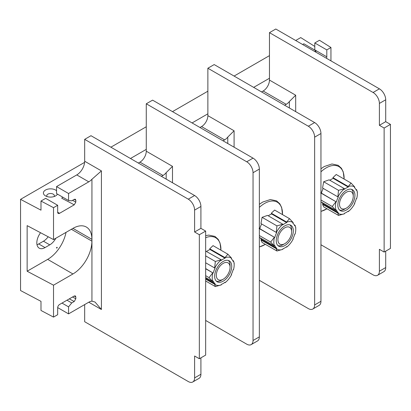 <?xml version="1.0" encoding="UTF-8"?>
<svg xmlns="http://www.w3.org/2000/svg" width="411" height="411" viewBox="0 0 411 411"><rect width="100%" height="100%" fill="white"/><g stroke="black" fill="none" stroke-linecap="round" stroke-linejoin="round"><path stroke-width="0.62" d="M71.365 229.281L91.9 241.139A26.802 15.474 -60 0 1 72.947 273.967L53.517 285.183L53.517 317.097L40.992 310.469L40.992 301.35L20.55 290.541L20.55 199.35L84.62 162.36M110.893 147.189L146.27 126.768M172.492 111.628L207.868 91.201M234.09 76.066L269.467 55.639M295.684 40.504L300.739 37.586L314.795 46.443M37 244.725A11.616 6.704 120 0 0 38.711 243.944L43.453 241.206A11.616 6.704 120 0 0 48.169 236.762M20.55 199.35L40.992 210.165L40.992 201.046L53.517 207.673L53.517 239.587L27.141 225.634L27.141 271.229L53.517 285.183M72.947 228.372A26.802 15.474 -60 0 1 86.346 227.047A26.802 15.474 -60 0 1 91.9 239.315L72.947 228.372L53.517 239.587M66.027 232.369A26.802 15.474 -60 0 1 47.676 259.377L27.141 271.229M56.877 247.314A0.447 0.257 -60 0 1 56.877 248.044A0.447 0.257 -60 0 1 56.877 247.314L56.877 247.314M40.561 232.734A11.616 6.704 120 0 0 39.225 248.167A11.616 6.704 120 0 0 45.03 247.592L49.767 244.853A11.616 6.704 120 0 0 55.845 238.246M53.517 317.097L57.668 314.703L57.668 307.772A2.682 1.546 -60 0 1 59.564 304.489L74.247 296.012L75.341 295.889L75.829 296.922L75.829 298.746L74.247 301.484L71.725 302.943L68.565 306.868L68.565 313.881L88.781 302.213A11.169 6.448 -60 0 1 91.941 301.15L95.033 302.044L101.414 309.509L88.781 302.213M101.414 170.899L91.941 179.258A11.169 6.448 -60 0 1 88.781 181.842L76.775 174.911A11.169 6.448 120 0 0 84.676 161.235L101.414 170.899L101.414 309.509M72.531 200.342L75.829 202.089L75.829 200.265L75.341 199.227L74.247 199.35L71.725 200.809L68.565 200.527L68.565 193.514L88.781 181.842M75.829 202.089L74.247 204.822L59.564 213.304A2.682 1.546 -60 0 1 58.223 213.437A2.682 1.546 -60 0 1 57.668 212.21L57.668 205.279L45.662 198.349L40.992 201.046M53.517 207.673L57.668 205.279M91.9 241.139L91.9 239.315M261.571 91.93L263.148 91.021A8.934 5.158 120 0 0 269.467 80.078L269.467 78.254L253.674 87.373M199.972 127.497L201.549 126.583A8.934 5.158 120 0 0 207.868 115.64L207.868 113.816L192.076 122.935M138.373 163.059L139.956 162.145A8.934 5.158 120 0 0 146.27 151.202L146.27 149.378L130.477 158.497M57.432 194.1A7.146 4.125 180 0 1 55.613 195.888A7.146 4.125 180 0 1 45.503 195.888A7.146 4.125 180 0 1 45.503 190.052A7.146 4.125 180 0 1 56.559 190.725M314.79 50.075A2.682 1.546 120 0 0 314.795 49.895L314.795 42.965L319.47 40.268L330.947 47.501L326.802 49.895L314.795 42.965M314.795 49.895L326.802 56.826A2.682 1.546 -60 0 1 326.462 58.27M326.802 56.826L326.802 49.895M330.947 60.864L330.947 47.501M315.9 52.176L315.9 50.717L314.636 51.447M71.725 302.943L66.983 300.205M68.565 306.868L62.004 303.082M68.565 313.881L57.674 307.592M84.676 304.582L84.676 321.726L188.284 381.547A8.934 5.158 -120 0 0 192.754 381.989A8.934 5.158 -120 0 0 194.603 377.899L194.603 356.013L199.34 358.746L199.34 234.732L194.603 231.994L194.603 210.108A8.934 5.158 -120 0 0 188.284 199.165L84.676 139.35L84.676 161.235M68.565 200.527L56.559 193.596L56.559 186.584L76.775 174.911M74.247 204.822L61.722 198.194L62.744 197.167M199.34 358.746L205.659 355.099L205.659 231.085L200.917 228.346L200.917 206.461A8.934 5.158 -120 0 0 194.603 195.523L90.99 135.702L84.676 139.35M68.565 193.514L56.559 186.584M192.754 381.989L199.068 378.341A8.934 5.158 -120 0 0 200.917 374.251L200.917 357.837M161.436 176.37L163.013 175.461L139.956 162.145M146.27 151.202L172.492 166.342L166.172 172.661A8.934 5.158 -60 0 1 163.013 175.461M253.042 340.508A8.934 5.158 60 0 1 251.188 344.598L257.507 340.955A8.934 5.158 60 0 0 259.356 336.861L253.042 340.508L253.042 172.723A8.934 5.158 60 0 0 246.723 161.78L146.27 103.788L146.27 149.378M251.188 344.598A8.934 5.158 60 0 1 246.723 344.156L205.659 320.452M246.723 161.78L253.042 158.132L152.589 100.14L146.27 103.788M259.356 336.861L259.356 169.075L253.042 172.723M253.042 158.132A8.934 5.158 60 0 1 259.356 169.075M223.034 140.809L224.612 139.899L201.549 126.583M207.868 115.64L234.085 130.78L227.771 137.094A8.934 5.158 -60 0 1 224.612 139.899M314.636 304.947A8.934 5.158 60 0 1 312.786 309.036L319.106 305.388A8.934 5.158 60 0 0 320.955 301.299L314.636 304.947L314.636 137.161A8.934 5.158 60 0 0 308.322 126.218L207.868 68.226L207.868 113.816M312.786 309.036A8.934 5.158 60 0 1 308.322 308.594L259.356 280.328M308.322 126.218L314.636 122.57L214.188 64.578L207.868 68.226M320.955 301.299L320.955 133.513L314.636 137.161M314.636 122.57A8.934 5.158 60 0 1 320.955 133.513M269.467 80.078L295.684 95.213L289.37 101.532A8.934 5.158 -60 0 1 286.21 104.332L284.628 105.247M320.955 244.766L373.075 274.856A8.934 5.158 -120 0 0 377.545 275.298A8.934 5.158 -120 0 0 379.394 271.209L379.394 249.323L384.131 252.056L384.131 128.042L379.394 125.309L379.394 103.423A8.934 5.158 -120 0 0 373.075 92.48L269.467 32.659L269.467 78.254M315.9 50.717L303.899 43.787L302.635 44.516M384.131 252.056L390.45 248.414L390.45 124.394L385.713 121.661L385.713 99.775A8.934 5.158 -120 0 0 379.394 88.833L275.786 29.011L269.467 32.659M377.545 275.298L383.864 271.65A8.934 5.158 -120 0 0 385.713 267.561L385.713 251.147M390.45 124.394L384.131 128.042M385.713 121.661L379.394 125.309M329.879 180.275A14.93 8.621 -60 0 1 331.353 179.304A14.93 8.621 -60 0 1 333.249 178.41L332.915 177.65L336.234 174.505L351.081 183.08L354.791 187.072L354.431 187.632A14.93 8.621 -60 0 1 356.327 190.329L356.686 189.769L355.834 189.276M332.915 177.65L348.22 186.486L351.081 183.08M356.686 189.769L357.359 192.009L357.359 193.833A15.526 8.965 120 0 0 356.697 189.872M354.513 203.26L354.801 203.45L354.431 203.419A14.93 8.621 -60 0 0 356.327 198.534L356.697 198.564A15.526 8.965 120 0 0 357.359 193.833M354.801 203.45A15.526 8.965 -60 0 1 348.281 211.562L347.86 211.393M348.281 211.562L348.281 211.074A14.93 8.621 -60 0 1 344.49 213.258L344.49 213.751A15.526 8.965 -60 0 1 337.97 213.17L322.548 204.365L323.678 206.867L338.525 215.441L337.852 213.201M338.525 190.329L344.428 188.675L329.124 179.838L323.678 181.754L322.548 188.017L337.852 196.854L338.525 190.329L323.678 181.754M322.548 204.365L323.308 204.036A14.93 8.621 -60 0 1 321.905 202.392M320.652 192.903L321.412 193.134A14.93 8.621 -60 0 1 323.226 188.408M337.852 196.854L337.97 196.895A15.526 8.965 -60 0 1 344.49 188.783L344.49 189.271A14.93 8.621 -60 0 1 348.281 187.082L333.249 178.41M348.22 186.486L348.281 187.082M348.281 186.594A15.526 8.965 -60 0 1 354.801 187.175M323.308 204.036L338.335 212.713L337.97 213.17M338.335 212.713A14.93 8.621 -60 0 1 336.439 210.016L336.075 210.473A15.526 8.965 120 0 1 336.075 201.78L320.955 193.078M321.412 193.134L336.075 201.78M336.439 201.811A14.93 8.621 -60 0 1 338.335 196.926L337.97 196.895M337.837 205.104A12.083 6.977 120 0 0 340.344 210.638A12.083 6.977 120 0 0 349.653 207.401A12.083 6.977 120 0 0 354.929 195.24A12.083 6.977 120 0 0 352.427 189.707A12.083 6.977 120 0 0 343.113 192.944A12.083 6.977 120 0 0 337.837 205.104M338.525 215.441L344.49 213.751M336.075 210.473L320.955 201.842M335.957 210.504L332.247 206.512L320.955 199.987M332.247 206.512L335.957 201.739M344.711 209.071L346.386 208.105A9.715 5.61 120 0 0 353.255 196.206A9.715 5.61 120 0 0 346.386 192.24A9.715 5.61 -60 0 0 339.512 204.139A9.715 5.61 -60 0 0 346.386 208.105L344.711 209.071A12.083 6.977 120 0 1 339.563 210.052M353.255 196.206L353.255 194.275A12.083 6.977 120 0 0 351.528 189.322M268.28 215.837A14.93 8.621 -60 0 1 269.76 214.866A14.93 8.621 -60 0 1 271.656 213.972L271.317 213.211L274.635 210.067L289.488 218.642L293.197 222.639L292.832 223.199A14.93 8.621 -60 0 1 294.728 225.891L295.093 225.331L294.235 224.838M271.317 213.211L286.621 222.048L289.488 218.642M295.093 225.331L295.766 227.576L295.766 229.4A15.526 8.965 120 0 0 295.098 225.434M292.915 238.822L293.202 239.012L292.832 238.981A14.93 8.621 -60 0 0 294.728 234.095L295.098 234.131A15.526 8.965 120 0 0 295.766 229.4M293.202 239.012A15.526 8.965 -60 0 1 286.683 247.124L286.262 246.954M286.683 247.124L286.683 246.636A14.93 8.621 -60 0 1 282.891 248.825L282.891 249.313A15.526 8.965 -60 0 1 276.372 248.732L260.954 239.926L262.079 242.433L276.932 251.003L276.254 248.763M276.932 225.891L282.83 224.236L267.525 215.4L262.079 217.316L260.954 223.579L276.254 232.415L276.932 225.891L262.079 217.316M260.954 239.926L261.709 239.598A14.93 8.621 -60 0 1 260.312 237.954M259.058 228.465L259.814 228.696A14.93 8.621 -60 0 1 261.627 223.969M276.254 232.415L276.372 232.456A15.526 8.965 -60 0 1 282.891 224.344L282.891 224.838A14.93 8.621 -60 0 1 286.683 222.649L271.656 213.972M286.621 222.048L286.683 222.649M286.683 222.156A15.526 8.965 -60 0 1 293.202 222.736M261.709 239.598L276.742 248.275L276.372 248.732M276.742 248.275A14.93 8.621 -60 0 1 274.846 245.578L274.476 246.035A15.526 8.965 120 0 1 274.476 237.342L259.356 228.639M259.814 228.696L274.476 237.342M274.846 237.373A14.93 8.621 -60 0 1 276.742 232.487L276.372 232.456M276.243 240.666A12.083 6.977 120 0 0 278.745 246.199A12.083 6.977 120 0 0 288.054 242.963A12.083 6.977 120 0 0 293.331 230.802A12.083 6.977 120 0 0 290.829 225.269A12.083 6.977 120 0 0 281.514 228.506A12.083 6.977 120 0 0 276.243 240.666M276.932 251.003L282.891 249.313M274.476 246.035L259.356 237.404M274.363 246.066L270.649 242.074L259.356 235.554M270.649 242.074L274.363 237.301M283.112 244.637L284.787 243.666A9.715 5.61 120 0 0 291.656 231.768A9.715 5.61 120 0 0 284.787 227.802A9.715 5.61 -60 0 0 277.918 239.7A9.715 5.61 -60 0 0 284.787 243.666L283.112 244.637A12.083 6.977 120 0 1 277.964 245.619M291.656 231.768L291.656 229.836A12.083 6.977 120 0 0 289.935 224.889M206.687 251.404A14.93 8.621 -60 0 1 208.161 250.427A14.93 8.621 -60 0 1 210.057 249.534L209.718 248.778L213.042 245.634L227.889 254.204L231.599 258.2L231.239 258.76A14.93 8.621 -60 0 1 233.135 261.458L233.494 260.898L232.636 260.399M209.718 248.778L225.023 257.61L227.889 254.204M233.494 260.898L234.167 263.138L234.167 264.961A15.526 8.965 120 0 0 233.499 261M231.316 274.384L231.604 274.579L231.239 274.543A14.93 8.621 -60 0 0 233.135 269.657L233.499 269.693A15.526 8.965 120 0 0 234.167 264.961M231.604 274.579A15.526 8.965 -60 0 1 225.084 282.691L224.663 282.516M225.084 282.691L225.084 282.198A14.93 8.621 -60 0 1 221.293 284.386L221.293 284.88A15.526 8.965 -60 0 1 214.773 284.294L205.659 279.131M205.659 262.783L214.66 267.977L215.333 261.453L221.231 259.798L205.659 251.085M215.333 261.453L205.659 255.868M214.66 267.977L214.773 268.018A15.526 8.965 -60 0 1 221.293 259.906L221.293 260.399A14.93 8.621 -60 0 1 225.084 258.211L210.057 249.534M225.023 257.61L225.084 258.211M225.084 257.718A15.526 8.965 -60 0 1 231.604 258.303M205.659 278.36L215.143 283.837L214.773 284.294M215.143 283.837A14.93 8.621 -60 0 1 213.247 281.139L212.877 281.597A15.526 8.965 120 0 1 212.877 272.904L205.659 268.763M205.659 268.558L212.877 272.904M213.247 272.935A14.93 8.621 -60 0 1 215.143 268.054L214.773 268.018M214.645 276.233A12.083 6.977 120 0 0 217.147 281.761A12.083 6.977 120 0 0 226.461 278.524A12.083 6.977 120 0 0 231.732 266.364A12.083 6.977 120 0 0 229.23 260.831A12.083 6.977 120 0 0 219.921 264.073A12.083 6.977 120 0 0 214.645 276.233M205.659 280.98L215.333 286.57L221.293 284.88M215.333 286.57L214.66 284.325M212.877 281.597L205.659 277.528M212.764 281.627L209.055 277.636L205.659 275.673M209.055 277.636L212.764 272.863M221.514 280.199L223.188 279.233A9.715 5.61 120 0 0 230.062 267.33A9.715 5.61 120 0 0 223.188 263.364A9.715 5.61 -60 0 0 216.32 275.267A9.715 5.61 -60 0 0 223.188 279.233L221.514 280.199A12.083 6.977 120 0 1 216.366 281.181M230.062 267.33L230.062 265.398A12.083 6.977 120 0 0 228.336 260.451M205.659 231.085L199.34 234.732M200.917 228.346L194.603 231.994M47.07 196.571A3.797 2.194 0 0 1 46.762 195.703A3.797 2.194 0 0 1 47.876 194.151A3.797 2.194 180 0 1 52.012 193.679A3.797 2.194 180 0 1 54.355 195.703A3.797 2.194 180 0 1 54.047 196.571M91.941 179.258L91.941 301.15M47.676 259.377L72.947 273.967M59.564 213.304L57.668 212.21M75.829 296.922L74.18 296.048M72.531 297.004L75.829 298.746M69.305 298.869L74.247 301.484M75.829 200.265L74.18 199.392M166.172 172.661L166.172 179.109M172.492 166.342L172.492 182.756M227.771 137.094L227.771 143.542M234.085 130.78L234.085 147.189M289.37 101.532L289.37 107.98M286.21 104.332L263.148 91.021M295.684 95.213L295.684 111.628M385.713 267.561L379.394 271.209M385.713 99.775L379.394 103.423M379.394 88.833L373.075 92.48M326.945 208.757A25.307 14.611 120 0 1 326.216 209.194A25.307 14.611 -60 0 1 320.955 211.316M320.955 171.819A25.307 14.611 -60 0 1 326.216 167.868A25.307 14.611 120 0 1 344.099 179.047M265.347 244.319A25.307 14.611 120 0 1 264.622 244.756A25.307 14.611 -60 0 1 259.356 246.883M259.356 207.38A25.307 14.611 -60 0 1 264.622 203.43A25.307 14.611 120 0 1 282.501 214.609L281.653 207.493L279.804 203.794L276.572 200.866L270.366 199.535L262.644 202.089L259.356 204.324M220.902 250.171A25.307 14.611 120 0 0 205.659 237.697M200.917 374.251L194.603 377.899M200.917 206.461L194.603 210.108M194.603 195.523L188.284 199.165M45.03 247.592L38.711 243.944M49.767 244.853L43.453 241.206M344.12 179.057L343.252 171.932L341.402 168.233L338.166 165.304L331.965 163.968L324.243 166.527L320.955 168.762M320.955 211.444L326.966 208.767M259.356 247.006L265.367 244.329M205.659 235.652L208.773 235.097L214.974 236.428L218.205 239.361L220.055 243.06L220.923 250.186"/></g></svg>
